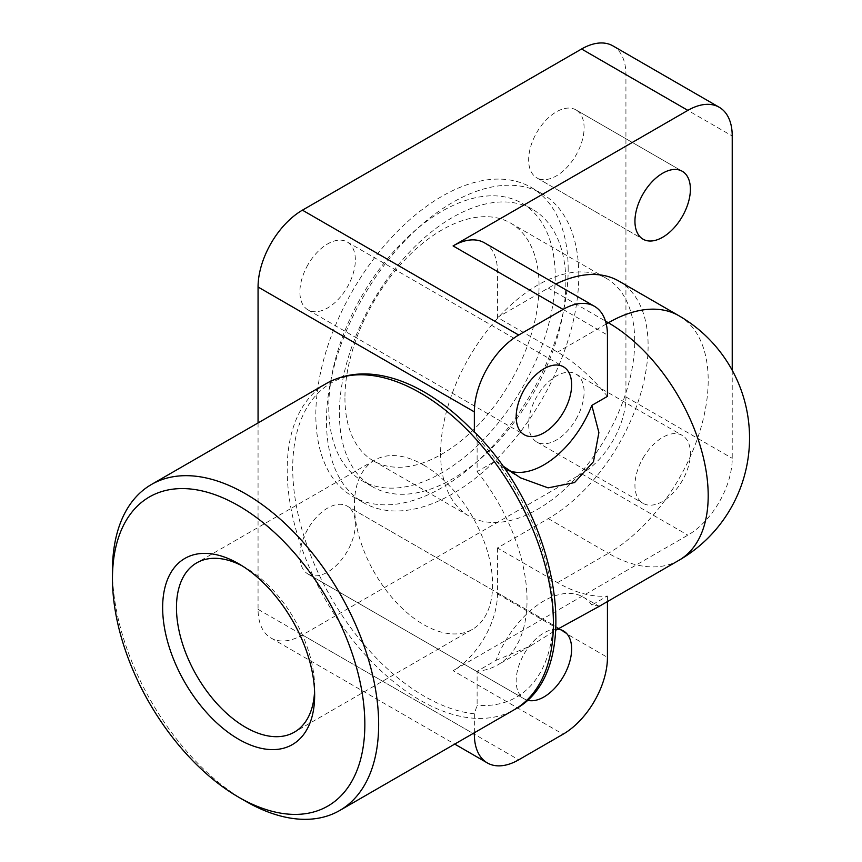 <?xml version="1.0" encoding="UTF-8"?>
<svg xmlns="http://www.w3.org/2000/svg" width="862" height="862" viewBox="0 0 862 862"><rect width="100%" height="100%" fill="white"/><g stroke="black" fill="none" stroke-linecap="round" stroke-linejoin="round"><path stroke-width="0.65" stroke-dasharray="4.31 3.23" d="M245.551 801.186A188.228 108.677 60 0 1 112.459 570.655M598.605 606.676L598.896 606.148L591.817 605.049A78.431 45.277 -60 0 0 583.121 597.032A78.431 45.277 -60 0 0 495.995 660.367L477.117 671.272L477.117 705.278L474.348 713.801A186.289 107.556 60 0 1 424.438 696.334A186.289 107.556 60 0 1 293.565 486.017A186.289 107.556 60 0 1 394.58 378.849M475.695 433.166L477.117 437.616L477.117 471.622L495.995 460.717L502.115 465.437M423.511 464.984A97.708 56.418 60 0 1 487.342 551.087A97.708 56.418 60 0 1 472.365 629.379A97.708 56.418 60 0 1 423.511 624.541A97.708 56.418 60 0 1 359.68 538.438A97.708 56.418 60 0 1 374.658 460.136A97.708 56.418 60 0 1 423.511 464.984M242.19 565.871A97.708 56.418 60 0 1 245.551 567.724A97.708 56.418 60 0 1 245.562 567.724A97.708 56.418 60 0 1 314.652 687.391A97.708 56.418 60 0 1 314.565 691.238M314.652 687.391L314.652 695.365M583.121 597.032L598.907 606.148M509.733 470.975A78.431 45.277 -60 0 1 504.69 468.734A78.431 45.277 -60 0 1 495.995 460.717M308.014 574.049L308.014 574.049A39.21 22.638 120 0 0 347.224 551.4A39.21 22.638 120 0 0 347.224 506.123L563.511 630.995L347.224 506.123A39.21 22.638 120 0 0 308.014 528.762A39.21 22.638 120 0 0 308.014 574.049L524.301 698.92L308.014 574.049M527.199 700.159A39.21 22.638 -60 0 1 524.301 698.92A39.21 22.638 -60 0 1 521.769 658.449A39.21 22.638 -60 0 1 557.369 629.195M575.978 419.331A39.21 22.638 120 0 0 575.978 374.054A39.21 22.638 120 0 0 536.767 396.692A39.21 22.638 120 0 0 536.767 441.969A39.21 22.638 120 0 0 575.978 419.331M643.063 458.056A39.21 22.638 -60 0 1 682.273 435.418A39.21 22.638 -60 0 1 682.273 480.705A39.21 22.638 -60 0 1 643.063 503.343A39.21 22.638 -60 0 1 643.063 458.056M575.978 109.905L575.978 109.905A39.21 22.638 120 0 0 536.767 132.543A39.21 22.638 120 0 0 536.767 177.831L643.063 239.194L536.767 177.831A39.21 22.638 120 0 0 575.978 155.192A39.21 22.638 120 0 0 575.978 109.905L682.273 171.279L575.978 109.905M308.014 264.623A39.21 22.638 120 0 0 308.014 309.9A39.21 22.638 120 0 0 347.224 287.262A39.21 22.638 120 0 0 347.224 241.974A39.21 22.638 120 0 0 308.014 264.623M339.402 413.48A160.127 92.449 120 0 0 372.556 486.793A160.127 92.449 120 0 0 495.952 443.887A160.127 92.449 120 0 0 565.849 282.747A160.127 92.449 120 0 0 532.684 209.434A160.127 92.449 120 0 0 409.288 252.34A160.127 92.449 120 0 0 339.402 413.48M555.225 276.605A160.127 92.449 -60 0 1 485.328 437.756A160.127 92.449 -60 0 1 361.932 480.651A160.127 92.449 -60 0 1 328.767 407.349A160.127 92.449 -60 0 1 398.664 246.198A160.127 92.449 -60 0 1 522.06 203.303A160.127 92.449 -60 0 1 555.225 276.605M568.166 269.138A178.423 103.02 120 0 0 531.207 187.453A178.423 103.02 120 0 0 393.708 235.251A178.423 103.02 120 0 0 315.826 414.816A178.423 103.02 120 0 0 352.784 496.501A178.423 103.02 120 0 0 490.273 448.693A178.423 103.02 120 0 0 568.166 269.138M578.79 275.269A178.423 103.02 120 0 0 541.842 193.594A178.423 103.02 120 0 0 404.343 241.392A178.423 103.02 120 0 0 326.461 420.958A178.423 103.02 120 0 0 363.408 502.632A178.423 103.02 120 0 0 500.908 454.834A178.423 103.02 120 0 0 578.79 275.269M344.94 398.007A137.252 79.239 120 0 0 373.365 460.836A137.252 79.239 120 0 0 479.132 424.072A137.252 79.239 120 0 0 539.052 285.947A137.252 79.239 120 0 0 510.616 223.107A137.252 79.239 120 0 0 404.849 259.882A137.252 79.239 120 0 0 344.94 398.007M440.611 453.24A137.252 79.239 120 0 0 469.036 516.069A137.252 79.239 120 0 0 574.803 479.304A137.252 79.239 120 0 0 634.712 341.18A137.252 79.239 120 0 0 606.288 278.34A137.252 79.239 120 0 0 500.52 315.115A137.252 79.239 120 0 0 440.611 453.24M495.995 660.367L530.55 645.972L555.925 630.111M618.873 281.087A141.174 81.502 -60 0 1 640.52 394.214A141.174 81.502 -60 0 1 548.286 518.612L497.449 547.963L557.531 582.647A141.174 81.502 -120 0 0 607.441 596.03L591.817 605.049M474.348 732.765L474.348 713.801M607.441 596.03L607.441 601.579M477.117 471.622A141.174 81.502 60 0 1 497.794 664.882A141.174 81.502 60 0 1 477.117 671.272M607.441 396.369A141.174 81.502 -120 0 0 557.531 352.116L497.449 317.431L548.286 288.08A141.174 81.502 -60 0 1 555.861 284.04M497.449 547.963L497.449 593.853A62.743 36.226 -60 0 1 453.089 670.701L563.08 734.208M732.226 370.283L732.226 458.315A62.743 36.226 -60 0 1 687.865 535.162L453.089 670.701M484.455 242.815A62.743 36.226 -60 0 1 497.449 271.53L497.449 317.431M612.936 45.891A62.743 36.226 120 0 1 625.931 74.617L625.931 396.94A62.743 36.226 120 0 1 581.57 473.788L302.422 634.949L518.708 759.821M258.061 422.93L258.061 609.337A62.743 36.226 120 0 0 271.056 638.052A62.743 36.226 120 0 0 302.422 634.949M326.181 383.601A188.228 108.677 -120 0 0 287.197 469.768A188.228 108.677 -120 0 0 420.3 700.31A188.228 108.677 -120 0 0 514.409 709.631M477.117 437.616A178.466 103.031 60 0 1 553.393 615.479A178.466 103.031 60 0 1 477.117 705.278M678.954 560.289A141.174 81.502 60 0 1 608.367 553.296L557.531 582.647M606.266 323.983L557.531 352.116M548.286 288.08L605.48 321.095M548.286 518.612L608.367 553.296A141.174 81.502 -60 0 0 700.601 428.899A141.174 81.502 -60 0 0 678.954 315.772M497.449 593.853L607.441 657.361M497.449 271.53L607.441 335.038M258.061 609.337L473.098 733.487M625.931 74.617L732.226 135.991M625.931 396.94L732.226 458.315M581.57 473.788L687.865 535.162M472.365 629.379L294.416 732.118M504.69 468.734L520.476 477.85M575.978 374.054L682.273 435.418M308.014 309.9L524.301 434.771M361.932 480.651L372.556 486.793M531.207 187.453L541.842 193.594M373.365 460.836L469.036 516.069M510.616 223.107L606.288 278.34M352.784 496.501L363.408 502.632M522.06 203.303L532.684 209.434M347.224 241.974L563.511 366.846M536.767 441.969L643.063 503.343M245.562 567.724L238.645 563.726M374.658 460.136L196.698 562.875M530.55 645.972L497.794 664.882M271.056 638.052L454.716 744.089"/><path stroke-width="1.29" d="M112.459 578.639L112.459 570.655A188.228 108.677 60 0 1 151.443 484.487A188.228 108.677 60 0 1 245.551 493.807A188.228 108.677 60 0 1 378.655 724.349A188.228 108.677 60 0 1 339.671 810.517A188.228 108.677 60 0 1 245.551 801.197A188.228 108.677 60 0 1 245.551 801.186L238.645 797.199A178.466 103.031 -120 0 0 364.841 724.349A178.466 103.031 -120 0 0 238.645 505.778A178.466 103.031 -120 0 0 112.459 578.639A178.466 103.031 -120 0 0 238.645 797.199M326.181 383.601C346.136 372.546 368.936 370.962 394.58 378.849A186.289 107.556 60 0 1 424.438 392.124A186.289 107.556 60 0 1 474.348 432.282L475.695 433.166C559.643 518.051 585.998 672.285 514.409 709.631A188.228 108.677 -120 0 0 543.265 558.791A188.228 108.677 -120 0 0 420.3 392.921A188.228 108.677 -120 0 0 326.181 383.601L151.443 484.487M314.565 691.238A97.708 56.418 60 0 1 294.416 732.118A97.708 56.418 60 0 1 245.551 727.28A97.708 56.418 60 0 1 176.462 607.613A97.708 56.418 60 0 1 196.698 562.875A97.708 56.418 60 0 1 242.19 565.871M314.652 695.365A107.481 62.053 60 0 1 238.645 739.251A107.481 62.053 60 0 1 162.649 607.613A107.481 62.053 60 0 1 238.645 563.726A107.481 62.053 60 0 1 314.652 695.365M509.733 470.975A78.431 45.277 -60 0 0 583.121 423.457A78.431 45.277 -60 0 0 591.817 405.399L598.896 432.562L593.476 461.676L574.577 482.558L548.103 487.87L520.476 477.839L502.115 465.437M557.369 629.195A39.21 22.638 -60 0 1 563.511 630.995L563.511 630.995A39.21 22.638 -60 0 1 564.826 673.901A39.21 22.638 -60 0 1 527.199 700.159M643.063 239.194A39.21 22.638 -60 0 1 643.063 193.918A39.21 22.638 -60 0 1 682.273 171.279L682.273 171.279A39.21 22.638 -60 0 1 682.273 216.556A39.21 22.638 -60 0 1 643.063 239.194L643.063 239.194M563.511 412.133A39.21 22.638 -60 0 1 524.301 434.771A39.21 22.638 -60 0 1 524.301 389.495A39.21 22.638 -60 0 1 563.511 366.846A39.21 22.638 -60 0 1 563.511 412.133M591.817 405.399L607.441 396.369L607.441 335.038A62.743 36.226 -60 0 0 594.446 306.312A62.743 36.226 -60 0 0 563.08 309.426L518.708 335.038A62.743 36.226 -60 0 0 474.348 411.885L474.348 432.282M555.925 630.111L598.605 606.676L678.954 560.289A141.174 141.174 0 0 0 678.954 315.772A141.174 81.502 -60 0 0 608.367 322.765A141.174 81.502 60 0 1 708.198 495.661A141.174 81.502 60 0 1 678.954 560.289M607.441 601.579L607.441 657.361A62.743 36.226 -60 0 1 563.08 734.208L518.708 759.821A62.743 36.226 -60 0 1 487.342 762.935A62.743 36.226 -60 0 1 474.348 734.208L474.348 732.765M555.861 284.04A141.174 81.502 -60 0 1 618.873 281.087L678.954 315.772M594.446 306.312L484.455 242.815A62.743 36.226 -60 0 0 453.089 245.918L687.865 110.368A62.743 36.226 -60 0 1 719.231 107.265A62.743 36.226 -60 0 1 732.226 135.991L732.226 370.283M258.061 422.93L258.061 287.014L474.348 411.885M719.231 107.265L612.936 45.891A62.743 36.226 120 0 0 581.57 49.005L302.422 210.166A62.743 36.226 120 0 0 258.061 287.014M605.48 321.095L608.367 322.765L606.266 323.983M453.089 245.918L563.08 309.426M302.422 210.166L518.708 335.038M581.57 49.005L687.865 110.368M473.098 733.487L474.348 734.208M514.409 709.631L339.671 810.517M454.716 744.089L487.342 762.935"/></g></svg>
